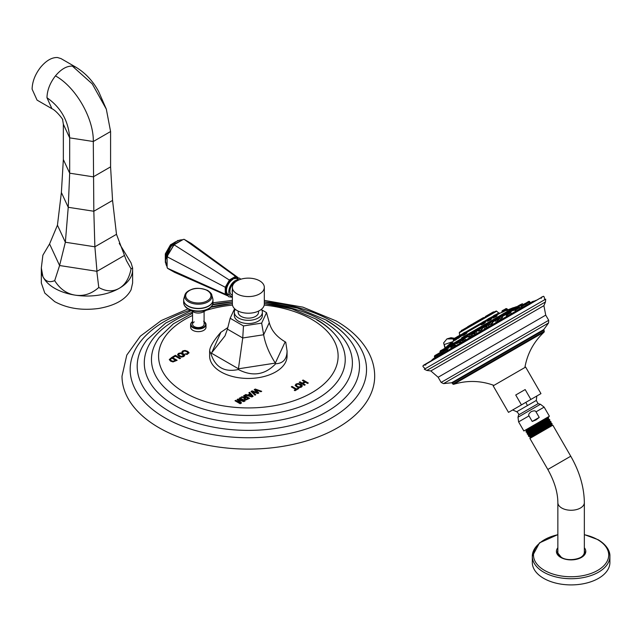 <?xml version="1.0" encoding="UTF-8"?>
<svg xmlns="http://www.w3.org/2000/svg" width="642" height="642" viewBox="0 0 642 642"><rect width="100%" height="100%" fill="white"/><g stroke="black" fill="none" stroke-linecap="round" stroke-linejoin="round"><path stroke-width="0.96" d="M238.519 279.792A9.132 5.272 120 0 0 234.218 278.732M231.89 279.527L230.125 280.546L228.488 283.387M227.782 284.607L226.144 287.447L226.144 289.486M236.184 277.529L234.691 277.906M226.144 292.72L226.562 294.197M232.95 279.318A9.132 5.272 120 0 0 226.714 288.418A9.132 5.272 120 0 0 229.684 295.087M237.412 277.488L235.534 276.405L229.515 279.88L225.262 287.247L226.144 287.447M227.525 295.769L174.52 272.304L167.578 268.356L167.072 267.377L167.072 256.463L173.581 245.565L174.52 245.067L230.125 280.546M167.578 255.973L167.618 257.033L225.262 287.247L225.262 294.197L167.618 268.316L167.113 267.337L167.113 257.522L167.618 257.033M235.766 277.288L235.534 276.405L184.294 239.426L183.195 239.482L174.696 244.385L174.52 245.067M238.022 277.577L191.204 243.414L184.294 239.426M167.113 257.522L167.072 256.463L173.757 244.883L183.219 239.426L184.31 239.37M174.696 244.385L173.581 245.565M227.14 295.28L225.262 294.197L226.144 293.956M177.722 240.63A0.979 0.562 60 0 1 177.858 240.477A0.979 0.562 60 0 1 178.155 240.445M165.467 253.582A0.979 0.883 -116.8 0 0 165.395 253.823A0.979 0.562 0 0 0 165.307 254.055L170.796 245.124L170.435 244.915L165.467 253.582L170.435 244.915A0.979 0.883 -3.2 0 1 170.636 244.746A0.979 0.562 60 0 1 170.796 244.554A0.979 0.562 60 0 1 171.286 244.602L173.781 243.166M165.307 259.769L165.307 254.055A0.979 0.562 0 0 0 165.596 254.457A0.979 0.562 -60 0 1 165.796 253.775L166.439 254.144M165.371 262.024A0.979 0.562 0 0 0 165.307 262.217A0.979 0.562 0 0 0 165.427 262.49M165.307 261.254L165.395 261.984M259.641 310.519A15.978 9.221 0 0 0 264.319 303.995L264.319 287.359A15.978 9.221 0 0 0 254.457 278.837A15.978 9.221 0 0 0 237.05 280.835A15.978 9.221 180 0 0 232.372 287.359L232.372 303.995A15.978 9.221 180 0 0 242.235 312.518A15.978 9.221 180 0 0 259.641 310.519M232.372 287.359A15.978 9.221 180 0 0 242.235 295.882A15.978 9.221 180 0 0 259.641 293.884A15.978 9.221 0 0 0 264.319 287.359M238.158 311.097L238.158 312.253A10.192 5.882 0 0 0 244.45 317.686A10.192 5.882 0 0 0 255.548 316.41A10.192 5.882 0 0 0 258.533 312.253L258.533 311.097M261.406 309.308A14.02 8.097 180 0 1 262.369 312.253A14.02 8.097 180 0 1 258.261 317.975A14.02 8.097 0 0 1 242.981 319.724A14.02 8.097 0 0 1 234.33 312.253L234.33 315.447A14.02 8.097 180 0 1 234.603 313.85M235.285 309.308A14.02 8.097 0 0 0 234.33 312.253M262.088 313.85A14.02 8.097 180 0 1 262.369 315.447A14.02 8.097 180 0 1 258.261 321.169A14.02 8.097 180 0 1 242.981 322.918A14.02 8.097 180 0 1 234.33 315.447M234.603 308.698L230.165 318.255L243.47 325.943L261.655 323.127L266.526 312.63L269.271 322.661C271.309 330.405 276.614 336.793 285.184 341.825L282.592 340.252M261.743 309.869L266.526 312.63M230.165 318.255L227.42 329.137L225.013 335.87L210.953 353.71C215.222 367.248 224.347 372.512 238.326 369.519C252.571 376.878 265.034 374.952 275.723 363.733C283.114 363.436 286.894 359.191 287.062 351.005L285.746 342.146M243.47 325.943L242.74 337.981L238.326 369.519M261.655 323.127L263.669 334.747C265.154 343.663 269.038 353.116 275.314 363.099L275.723 363.733M284.679 341.544L285.184 341.825L275.314 363.099L238.479 368.797L211.507 353.228L220.968 332.123C213.585 340.637 209.806 346.929 209.629 351.005L210.953 353.71M227.814 327.58L221.378 331.962M209.629 351.005L209.629 356.093A38.713 22.35 0 0 0 235.526 377.183A38.713 22.35 0 0 0 278.572 370.065A38.713 22.35 0 0 0 287.062 356.093A38.713 22.35 0 0 0 286.87 353.87M303.128 380.032L308.32 383.025L307.566 383.459L305.375 382.199L303 383.571L305.191 384.831L304.444 385.264L299.252 382.271L300.007 381.838L302.246 383.13L304.621 381.757L302.382 380.465L303.128 380.032L302.462 380.513M296.05 384.004L295.168 385.344L296.684 386.869L299.172 387.696L301.443 387.118L302.374 385.802L301.018 384.365L298.378 383.491L296.05 384.004L295.168 385.441M302.382 385.938L301.018 384.462L298.378 383.587L296.05 384.093M292.046 386.428L296.476 388.988L297.944 388.145L298.699 388.579L295.023 390.705L294.261 390.264L295.729 389.421L291.299 386.861L292.046 386.428L291.38 386.909M255.251 389.044L261.703 391.307L260.917 391.764L255.355 389.71L258.862 392.952L257.819 393.546L252.218 391.532L255.765 394.734L254.978 395.191L251.046 391.468L252.089 390.866L257.314 392.655L254.216 389.638L255.251 389.044L254.28 389.702M249.618 392.294L253.157 396.242L251.897 396.973L245.059 394.926L245.814 394.493L247.7 395.079L249.907 393.811L248.871 392.727L249.618 392.294L248.927 392.784M244.369 395.32L249.561 398.321L246.135 399.886L244.73 399.525L243.936 398.594L244.73 397.679L240.91 397.326L241.777 396.82L246.231 397.262L243.623 395.753L244.369 395.32L243.703 395.801M237.909 399.059L237.083 399.533L240.437 402.983L235.734 400.311L234.988 400.744L240.172 403.738L241.553 402.943L238.479 399.91L243.816 401.635L245.196 400.841L240.004 397.839L239.257 398.273L243.92 400.969L237.909 399.059L237.139 399.589M187.897 352.731L187.368 353.614L184.96 353.975L187.095 354.464L189.037 352.739L187.665 351.318L185.048 350.436L182.761 350.909L181.911 352.209L182.769 352.707L183.395 351.318L184.96 351.038L186.846 351.712L187.913 352.988M182.769 352.707L182.858 351.856M189.053 352.899L187.665 351.415L185.048 350.524L182.761 351.005L181.911 352.306M182.071 351.615L181.911 352.209M178.444 353.405L177.569 354.753L179.078 356.278L181.566 357.096L183.845 356.519L184.776 355.203L183.419 353.766L180.779 352.899L178.444 353.405L177.569 354.841M184.784 355.339L183.419 353.862L180.779 352.988L178.444 353.493M175.362 355.307L172.658 356.872L173.412 357.305L175.37 356.174L179.8 358.734L180.546 358.3L175.362 355.307L172.738 356.912M169.303 359.528L171.944 357.281L169.311 359.737M169.311 359.64L170.636 361.149L173.027 361.936L177.136 360.274L171.944 357.281M190.979 325.879A7.696 4.446 0 0 0 190.626 327.211A7.696 4.446 0 0 0 192.881 330.349A7.696 4.446 0 0 0 201.267 331.312A7.696 4.446 0 0 0 206.01 327.211A7.696 4.446 0 0 0 205.657 325.879M188.01 308.898L161.254 320.543L140.349 336.167L126.787 355.09L122.012 376.164A126.338 72.939 180 0 0 159.015 427.741A126.338 72.939 0 0 0 296.692 443.55A126.338 72.939 0 0 0 374.687 376.164C374.655 368.123 372.697 360.371 368.829 352.891C362.12 340.284 351.174 329.603 335.991 320.856L302.896 307.141L264.319 300.384M304.621 381.757L302.246 383.226L300.007 381.934L299.332 382.319M305.111 384.879L303 383.571M308.232 383.073L303.128 380.128M301.258 385.986L299.148 387.046L297.358 386.396L296.179 385.152M301.242 385.882L300.689 386.773L299.148 387.142L297.358 386.492L296.171 385.2M296.203 385.401L296.724 384.389L298.305 384.093L301.242 385.786M295.729 389.421L294.341 390.312M298.618 388.627L297.944 388.233L296.476 389.084L292.046 386.524M257.314 392.655L252.089 390.962L251.11 391.524M255.709 394.766L252.218 391.532M258.798 392.984L255.355 389.71M261.599 391.363L255.251 389.132M249.907 393.811L247.7 395.175L245.814 394.581L245.164 394.958M253.1 396.274L249.618 392.39M252.001 396.283L248.687 395.48L250.436 394.381L252.001 396.283L248.687 395.392M246.231 397.262L241.777 396.917L241.047 397.334M244.73 397.679L243.936 398.69M249.481 398.361L244.369 395.416M248.053 398.409L246.111 399.3L244.891 398.554L245.356 399.115L244.891 398.457L246.376 397.35L248.053 398.409M248.053 398.313L246.111 399.212L244.891 398.457M243.92 400.969L237.909 399.147M240.004 397.839L239.338 398.321M240.437 402.983L235.734 400.399L235.068 400.793M241.496 402.975L238.479 399.91M245.116 400.881L240.004 397.936M187.897 352.827L187.368 353.702L184.96 354.063M182.769 352.795L182.858 351.944L182.769 352.795M183.66 355.387L181.55 356.446L179.76 355.796L178.572 354.553M183.636 355.283L183.09 356.174L181.55 356.543L179.76 355.893L178.572 354.601M178.604 354.801L179.118 353.79L180.707 353.493L183.636 355.187M180.466 358.348L175.362 355.403M177.048 360.322L171.944 357.369M175.627 360.266L173.003 361.253L171.31 360.676L170.331 359.6L171.863 358.1L175.627 360.363L173.003 361.342L171.31 360.764L170.323 359.528M194.237 321.875A5.77 3.33 0 0 0 192.552 324.226A5.77 3.33 0 0 0 196.107 327.308A5.77 3.33 0 0 0 202.399 326.585A5.77 3.33 0 0 0 204.092 324.226L204.092 311.482M212.189 305.295A14.373 8.298 180 0 1 208.393 309.035L203.458 311.835A7.335 4.237 180 0 1 193.178 311.835A7.335 4.237 180 0 1 193.13 311.811M521.312 306.868L519.434 307.558M514.836 310.263L513.56 310.359M516.016 311.097L515.285 311.089L515.751 310.656M522.813 307.173L521.777 307.173M526.873 304.822L526.432 304.95M506.955 316.329L507.469 315.439M442.667 352.185L441.865 352.811M472.087 334.98L469.984 336.585L468.411 337.114L469.454 335.927M470.835 335.02L472.103 334.506M491.299 323.295L492.839 322.974L491.459 324.186L488.731 325.101L489.838 324.058M501.266 317.686L502.574 317.485L500.359 318.938M448.622 347.844L447.273 349.384M460.86 341.809L459.094 342.619L459.808 341.688M481.002 329.177L482.503 328.8L480.665 330.413L478.523 331.136L479.598 330.004M496.242 322.509L497.478 321.201M499.171 320.398L500.551 320.021M484.614 329.226L485.97 327.861M487.39 327.083L489.188 326.585M472.857 336.015L474.157 334.747M475.529 333.88L477.383 333.399M461.775 342.411L462.561 341.616M464.407 340.3L465.948 340.003M454.857 345.813L455.812 345.516L455.659 345.942M447.193 350.235L447.683 350.091L447.209 350.821M441.937 353.269L441.19 354.296M536.086 300.271L430.317 361.342M426.28 363.958L540.395 298.081M424.298 369.238L545.708 299.14L545.475 301.933L426.834 370.434L424.298 369.238M536.824 396.01L508.496 412.365L493.168 385.826L525.638 367.08L540.965 393.618L536.824 396.01L536.279 400.464L516.762 411.731C518.704 413.641 519.322 414.708 518.608 414.925L538.124 403.657L536.279 400.464M508.496 412.365L540.965 393.618M530.87 399.444L525.164 389.566L515.735 395.007L525.164 389.566M521.44 404.893L515.735 395.007M531.215 411.618C533.935 410.551 535.532 410.623 536.006 411.835L539.224 417.404L532.218 421.449L529 415.88C528.189 414.86 528.928 413.44 531.215 411.618M548.525 418.191L548.172 418.945L527.379 432.291L526.344 432.283L525.991 431.673L526.536 430.718L547.217 417.493L523.856 430.983L549.408 416.225L543.686 420.534C532.21 427.604 518.335 436.054 531.014 429.177M532.218 421.449L536.046 419.892L539.224 417.404M525.164 430.236L526.263 430.244L535.661 424.161M531.375 429.795C518.68 436.664 532.547 428.198 544.023 421.12L548.693 418.014L548.364 417.436M526.536 430.718L526.239 430.236M534.377 434.682C527.194 438.671 528.527 437.74 538.373 431.897L551.799 423.391L550.603 422.893L529.602 436.383L528.711 436.375L528.486 434.337L527.523 434.329L527.138 433.663L527.355 432.283M533.735 433.888C521.047 440.757 534.914 432.299 546.39 425.221L551.061 422.107L550.651 421.409L545.981 424.506C534.497 431.576 520.63 440.035 533.309 433.149M532.555 431.841C519.868 438.711 533.735 430.252 545.21 423.174L549.881 420.061L549.392 420.927L528.462 434.329M530.027 437.202L530.316 437.708L552 425.189L551.703 424.683L530.027 437.202L529.578 436.375M551.703 424.683L552.128 423.953L538.373 431.897M548.148 418.977L548.461 419.419L527.652 432.764M549.392 420.903L549.68 421.409L528.759 434.811M550.9 423.399L529.875 436.857M548.404 419.419L549.512 419.419L549.881 420.061M549.44 419.419L544.833 422.524C533.358 429.594 519.482 438.045 532.162 431.159M552.128 423.953L551.775 423.391M562.127 557.762A13.241 7.648 0 0 1 557.858 552.136L557.858 502.614C557.786 492.406 554.439 481.364 547.819 469.471L529.899 438.43L532.009 437.21L552.834 425.189L570.754 456.221L552.666 466.67M580.079 557.762A13.241 7.648 0 0 0 580.464 557.545A13.241 7.648 0 0 0 584.348 552.136L584.348 502.614C584.116 487.142 579.59 471.677 570.754 456.221L547.819 469.471M560.875 557.32A13.602 7.856 180 0 1 557.521 552.626A13.602 7.856 180 0 1 557.858 550.338M584.348 550.338A13.602 7.856 180 0 1 584.685 552.626A13.602 7.856 180 0 1 578.217 558.837M563.989 558.837A13.602 7.856 180 0 1 561.477 557.689M538.895 543.838A38.801 22.398 0 0 0 532.306 556.325L532.306 562.504A38.801 22.398 180 0 0 543.67 578.346A38.801 22.398 0 0 0 585.953 583.201A38.801 22.398 0 0 0 609.9 562.504L609.9 556.325A38.801 22.398 0 0 0 603.303 543.838M445.307 347.803L444.112 344.577L452.49 341.785M444.112 344.577L443.63 342.9L446.944 338.912L453.493 338.88M453.942 338.615L447.161 338.799M445.267 348.084L516.609 306.627L513.849 307.638L461.598 337.812M447.931 345.701L452.979 342.78M482.969 323.424C480.304 325.213 480.625 325.293 483.94 323.656L485.537 322.252L483.715 323.351C480.866 324.732 480.569 324.635 482.832 323.07M458.42 337.162L454.945 339.915L455.09 340.316L458.324 337.989M463.259 335.14L463.709 335.333C466.975 333.174 467.785 332.444 466.124 333.15M493.393 317.413C491.916 318.504 492.944 318.183 496.459 316.426L496.539 315.92M488.434 320.27C486.299 321.754 486.989 321.618 490.504 319.868L491.603 318.841L490.207 319.596C487.206 321.064 486.596 321.152 488.385 319.86M461.534 335.365L462.007 335.533L461.534 335.365L458.308 338.27L462.007 335.533L461.534 335.365L461.975 335.549M507.589 310.006L502.838 311.514L502.662 312.06L507.116 309.837M502.71 312.028L502.718 311.378L506.715 309.067L507.108 309.813M507.413 309.998L507.974 309.781L507.116 309.757M494.701 311.86L460.82 331.424M473.9 323.135L473.475 323.375L473.9 323.135M483.402 317.646L479.678 319.796M493.265 311.956L491.636 312.887L493.738 311.892M492.968 312.863L491.162 313.168L485.537 316.418M472.039 324.202L467.569 326.786M505.888 308.754L503.031 310.271M502.83 311.595L502.116 312.004M502.999 310.287L502.261 310.72L502.999 310.287M505.968 308.577L506.835 308.69L505.431 309.5M458.187 336.167L457.449 336.593L458.187 336.167M483.996 322.461L485.296 322.091L485.007 321.602L483.867 322.26M481.596 324.322L482.246 323.424M483.723 322.027L480.97 323.616L484.212 321.273L481.829 322.645M447.819 345.508L455.098 339.722M454.945 339.915L454.64 338.342L457.305 336.673M454.801 339.666L453.717 341.103M453.461 339.024L454.817 338.109L453.629 338.791M463.709 335.333L463.693 334.907C466.445 333.054 467.119 332.404 465.715 332.949L466.606 332.596L466.108 333.166M463.693 334.907L462.802 335.26L463.468 334.522M464.816 332.339L463.211 333.262M495.873 315.808L496.86 315.591L496.097 316.193C493.112 317.654 492.221 317.91 493.417 316.955L495.672 315.447M494.934 314.949L493.337 315.872M490.047 319.026L491.363 318.681L491.034 318.119L489.894 318.785M487.671 320.751L488.265 319.933M489.469 318.103L488.153 318.865M454.729 339.088L458.364 336.986L457.898 337.251L458.292 337.933L458.653 337.491M462.031 335.164L457.898 337.251L458.019 336.392L460.507 334.827M444.473 348.462L445.01 348.373M441.736 352.875L440.998 350.684L443.694 348.911M453.252 343.39L450.828 344.794M470.562 333.407L468.13 334.803M490.568 322.372L488.177 323.761L491.483 321.538L489.356 322.765M499.949 316.434L498.97 317.004M442.194 350.299L439.955 351.599L441.287 350.299L440.348 350.845M441.014 351.511L444.77 349.344L445.01 348.157L447.161 346.913M460.466 339.225L459.487 339.795M479.189 328.945L481.211 327.468L479.092 328.696M497.173 320.125L499.917 318.544L496.98 319.716M486.395 325.823L485.769 326.184M474.286 332.813L473.539 333.246M463.307 339.153L461.943 340.156M453.589 344.77L451.446 346.215M445.781 349.272L443.028 351.078M440.428 352.362L437.884 353.83M509.258 312.839L507.148 313.842M508.384 311.563L507.389 312.14M520.02 304.846L517.637 306.226M515.935 307.422L513.456 308.642M520.172 305.287L522.243 303.778L519.33 305.247M516.401 309.027L518.816 307.325L515.59 308.971M524.538 303.802L521.721 305.432M524.707 304.228L529.048 301.724L525.124 303.465M528.655 301.427L529.144 301.363M525.092 303.481L524.691 303.714L525.092 303.481M59.77 265.555L96.806 271.285L59.594 265.523L54.69 280.65C49.282 282.825 45.349 281.445 42.878 276.501L41.321 267.979L42.878 255.195L49.57 243.936L57.443 225.19L61.383 192.52L63.349 159.545L63.349 124.219L62.595 119.573M96.806 271.285L98.78 287.472C91.533 293.867 83.661 296.419 75.154 295.135C66.76 293.803 59.939 288.98 54.69 280.65M97.119 271.237L124.235 255.58L96.99 271.309L94.88 246.801L93.828 211.25L93.299 141.513C93.828 118.706 75.916 87.119 55.445 75.892C61.094 69.151 66.736 65.885 72.386 66.11L75.892 67.193C85.458 73.011 93.042 81.133 98.635 91.541L106.323 109.148L92.263 83.917L72.386 66.11M49.57 243.936L59.594 265.523L65.356 242.235L68.237 207.294L69.681 173.188L69.681 137.861C68.429 120.832 60.854 107.455 46.97 97.728C47.179 90.217 50.004 82.938 55.445 75.892M49.619 244.04L59.546 265.419M41.337 268.998A45.646 26.354 0 0 0 41.321 269.68L41.321 282.994L44.796 293.081L54.69 301.628C67.29 308.433 81.983 310.704 98.78 308.449C115.287 305.552 126.049 299.341 131.056 289.815L132.613 282.994L132.613 269.688A45.646 26.354 0 0 0 132.613 269.68A45.646 26.354 0 0 0 132.565 268.492M119.243 243.382L131.056 262.867L132.613 267.979L131.056 268.837C129.219 278.259 125.278 284.759 119.243 288.314C112.912 291.893 106.09 291.612 98.78 287.472M131.056 268.837L126.442 260.628L116.491 234.322L112.559 200.432L110.585 166.856L110.585 131.53L106.323 109.148M46.97 97.728L51.93 108.699L37.059 100.112L32.1 89.142C32.309 81.63 35.133 74.352 40.574 67.306C46.224 60.565 51.866 57.299 57.515 57.523L61.03 58.607L75.892 67.193M235.863 281.605A7.584 4.374 -60 0 0 235.253 281.918A7.584 4.374 120 0 0 230.109 289.341A7.584 4.374 120 0 0 232.372 294.983M232.372 289.719A5.947 3.435 120 0 0 232.372 292.479M239.009 279.872A9.132 5.272 -60 0 0 235.253 280.65A9.132 5.272 120 0 0 228.969 290.023A9.132 5.272 120 0 0 232.372 296.435M182.497 239.843A15.978 9.221 120 0 0 165.58 260.925A15.978 9.221 120 0 0 167.072 266.55M176.526 241.569A14.999 8.659 120 0 0 165.58 260.122M171.045 244.514L174.841 242.323M171.438 245.493L170.796 245.124A0.979 0.562 -60 0 1 171.286 244.602L171.912 244.963M165.395 258.678L165.395 254.288M165.596 257.346L165.596 254.457L166.222 254.818M227.42 329.137L242.74 337.981L263.669 334.747L269.271 322.661M284.181 341.255L285.184 341.825M192.552 315.487A89.776 51.833 180 0 0 184.864 392.743A89.776 51.833 0 0 0 311.827 392.743A89.776 51.833 0 0 0 311.827 319.443A89.776 51.833 180 0 0 264.215 305.078M206.018 310.383A89.776 51.833 180 0 1 232.484 305.078M192.552 313.248L173.412 323.801L159.352 337.387A96.894 55.942 180 0 0 179.832 399.059A96.894 55.942 0 0 0 302.727 405.8A96.894 55.942 0 0 0 337.347 337.387A96.894 55.942 0 0 0 316.859 319.949M337.347 337.387C332.002 330.309 324.852 324.194 315.904 319.042L292.022 308.93L264.319 303.554A104.052 60.075 180 0 1 321.923 320.43A104.052 60.075 0 0 1 321.923 405.391A104.052 60.075 0 0 1 174.768 405.391A104.052 60.075 180 0 1 192.552 312.197M211.25 306.78A104.052 60.075 180 0 1 232.372 303.546L210.809 307.253M191.123 310.672L165.684 323.062L147.098 339.73A111.146 64.168 180 0 0 169.753 411.586A111.146 64.168 0 0 0 311.595 418.977A111.146 64.168 0 0 0 349.593 339.73A111.146 64.168 0 0 0 326.938 320.831M264.319 301.9A118.184 68.237 180 0 1 331.914 321.257A118.184 68.237 0 0 1 331.914 417.757A118.184 68.237 0 0 1 164.777 417.757A118.184 68.237 180 0 1 190.152 310.118M212.654 304.46A118.184 68.237 180 0 1 232.372 301.9M192.552 321.61A7.696 4.446 0 0 0 190.626 324.547A7.696 4.446 0 0 0 192.881 327.693A7.696 4.446 0 0 0 201.267 328.656A7.696 4.446 0 0 0 206.01 324.547A7.696 4.446 0 0 0 204.092 321.61M192.552 321.642A7.303 4.213 0 0 0 193.154 327.211A7.303 4.213 0 0 0 203.145 327.388A7.303 4.213 0 0 0 204.092 321.642M184.447 305.295A14.373 8.298 0 0 0 188.154 308.987A14.373 8.298 180 0 0 188.242 309.035L188.154 308.987C185.257 307.301 183.756 305.151 183.644 302.534A14.67 8.474 0 0 0 187.945 308.521A14.67 8.474 180 0 0 203.931 310.359A14.67 8.474 180 0 0 212.992 302.534L212.992 300.135A14.67 8.474 180 0 1 203.931 307.959A14.67 8.474 180 0 1 187.945 306.13A14.67 8.474 0 0 1 183.644 300.135L183.644 302.534A14.67 8.474 0 0 1 183.797 301.339M212.847 301.339A14.67 8.474 180 0 1 212.992 302.534C213.385 304.396 211.852 306.571 208.393 309.035A14.373 8.298 180 0 1 188.242 309.035L193.178 311.835M183.708 299.357A14.67 8.474 0 0 0 183.644 300.135L183.869 298.562A14.646 8.458 0 0 0 187.962 305.929A14.646 8.458 180 0 0 205.015 307.47A14.646 8.458 180 0 0 212.767 298.562L211.756 295.039A13.618 7.865 180 0 1 204.549 303.321A13.618 7.865 180 0 1 188.692 301.892A13.618 7.865 0 0 1 184.888 295.039L183.869 298.562A14.646 8.458 0 0 1 184.727 296.805M212.927 299.357A14.67 8.474 180 0 1 212.992 300.135L212.767 298.562A14.646 8.458 180 0 0 211.916 296.805M207.398 290.465A13.618 7.865 0 0 0 204.308 289.269M192.327 289.269A13.618 7.865 0 0 0 184.888 295.039C189.687 288.025 197.311 286.509 207.759 290.481C210.6 292.64 211.932 294.156 211.756 295.039A13.618 7.865 180 0 0 207.952 290.77M207.254 290.537A12.631 7.295 180 0 1 207.254 300.849A12.631 7.295 180 0 1 189.382 300.849A12.631 7.295 0 0 1 189.382 290.537A12.631 7.295 0 0 1 207.254 290.537M518.447 306.282L517.982 306.547M513.118 310.311L510.526 311.811M506.522 314.115L502.108 316.675M509.844 313.336L507.148 314.893M498.104 318.978L492.43 322.26M488.426 324.571L482.15 328.19M478.154 330.502L471.982 334.057M467.986 336.368L462.617 339.474M458.613 341.777L454.68 344.048M450.684 346.359L448.726 347.491M535.741 300.633L532.691 301.467L482.76 330.293L432.828 359.127L430.581 361.35M545.724 315.134L438.149 377.247L441.126 382.415L548.709 320.302L545.724 315.134L543.91 305.664L430.846 370.94L426.834 370.434M441.126 382.415L443.502 383.619L447.98 381.043L548.565 322.966L548.709 320.302M543.734 330.277L452.249 383.089L452.803 384.052L544.288 331.232L543.774 329.563L451.615 382.768L443.502 383.619M452.803 384.052L453.565 384.349L544.159 332.042C533.783 341.713 527.355 353.541 524.883 367.513M525.838 402.349A15.946 1.461 60 0 1 527.419 405.583M549.408 416.225L544.151 407.132L540.436 404.275L517.99 417.236L518.608 414.925M544.151 407.132L536.006 411.835M529 415.88L518.6 421.882L517.99 417.236M557.858 502.614A13.241 7.648 0 0 0 566.035 509.676A13.241 7.648 0 0 0 580.464 508.015A13.241 7.648 0 0 0 584.348 502.614M557.858 547.746A14.694 8.482 0 0 0 560.715 557.408A14.694 8.482 0 0 0 579.59 558.331A14.694 8.482 0 0 0 584.348 547.746M557.858 534.722A37.605 21.708 0 0 0 544.512 570.393A37.605 21.708 0 0 0 597.694 570.393A37.605 21.708 0 0 0 597.694 539.689A37.605 21.708 0 0 0 584.348 534.722M557.858 534.609L539.481 542.875L532.306 556.325A38.801 22.398 0 0 0 543.67 572.166A38.801 22.398 0 0 0 585.953 577.022A38.801 22.398 0 0 0 609.9 556.325C610.141 552.706 608.271 545.893 598.2 539.737L584.348 534.609M448.413 347.009L450.419 345.845M454.367 343.566L458.356 341.263M462.304 338.984L467.721 335.854M471.669 333.575L477.889 329.988M481.837 327.709L488.169 324.058M492.109 321.778L497.839 318.464M501.787 316.185L506.265 313.601M447.578 346.744L450.612 344.995M453.533 343.31L458.548 340.412M461.47 338.727L467.914 335.004M470.835 333.318L478.081 329.129M481.002 327.452L488.361 323.199M491.274 321.514L498.04 317.613M500.953 315.928L506.458 312.75M516.609 306.627L515.975 307.261M513.054 308.946L509.379 311.065M512.862 309.797L510.213 311.322M496.186 314.428L498.738 312.959L500.086 313.144L496.603 315.15M492.607 317.461L491.146 318.304M487.142 320.615L485.119 321.786M481.115 324.098L466.549 332.508M462.545 334.819L462.007 335.124M478.94 324.387L479.542 324.033M459.752 335.461L459.279 332.797L496.667 311.218L498.738 312.959L495.784 314.66M492.591 316.506L490.319 317.814M487.126 319.66L484.301 321.289M481.099 323.143L465.731 332.01M462.529 333.856L461.189 334.634M467.336 327.444L466.67 328.046M486.299 316.498L485.344 317.044M494.099 311.996L491.323 313.593M491.916 313.256L485.705 316.843M491.587 313.135L485.769 316.498M481.203 319.13L477.006 321.554L481.203 319.13M476.605 322.308L483.883 317.581M461.333 330.606L473.018 323.857M460.852 331.408L468.13 326.987M485.537 317.156L484.108 317.638M476.942 321.778L474.173 323.375M502.855 310.503L502.678 311.089L506.715 309.067M502.084 311.948L501.924 312.485L501.996 311.795M501.956 311.506L503.031 310.88M501.9 311.851L502.092 310.945M506.835 308.69L507.942 309.789M457.24 337.315L458.918 336.352M482.15 323.255L485.007 321.602L483.506 321.674M481.243 324.322L480.97 323.616L482.022 323.014M455.09 340.316L455.162 339.835M454.68 338.799L458.3 336.713L457.577 336.649M453.332 339.578L457.73 336.56L454.953 338.029M453.372 339.867L453.677 341.062M453.268 339.923L455.547 338.302M463.259 334.161L465.627 332.797M463.179 333.888L465.434 332.588M463.187 333.407L465.009 332.355M493.329 316.795L492.462 316.988L493.513 316.378M495.054 315.005L492.462 316.988L495.215 315.399M496.531 315.928L497.117 315.76L495.696 314.636L493.257 316.049M488.177 319.772L491.034 318.119L489.75 318.552M488.048 319.531L490.801 317.942L489.525 318.199M487.23 320.775L487.15 319.572L490.231 317.79L487.856 319.162M458.765 338.19L458.797 337.732M458.3 336.705L461.438 335.212M458.372 336.183L461.1 334.61L461.67 334.763L461.229 335.02M458.5 335.983L460.747 334.819M443.63 349.473L445.371 348.47M440.95 351.022L444.176 348.855M441.038 350.66L444.216 348.831L441.327 350.283M451.029 345.725L453.966 344.032M450.917 345.268L453.621 343.711M450.957 344.939L453.316 343.574M469.182 335.244L470.426 334.53M469.029 334.811L470.137 334.169M468.411 337.114L467.833 335.196L469.96 333.96M472.279 334.562L471.043 333.342L468.917 334.57M489.613 323.456L490.857 322.733M492.839 322.974L491.852 321.634L490.4 322.164M488.731 325.101L488.177 323.761L489.445 323.022M500.848 316.963L498.986 318.039M498.834 317.605L500.543 316.61M500.303 316.45L498.81 317.308M439.955 351.599L440.243 352.474M444.762 349.858L444.537 349.473L448.309 347.298M444.754 348.518L447.602 346.873M444.681 348.863L447.939 346.985M459.359 340.918L461.494 339.682M459.223 340.477L461.181 339.337M459.207 340.172L460.924 339.185M479.349 329.378L480.585 328.664M478.523 331.136L477.897 329.691L480.296 328.303M482.503 328.8L481.58 327.564L480.128 328.094M497.165 320.655L498.778 319.724M501.041 320.117L499.917 318.544L498.264 319.491M496.94 319.957L498.28 319.178M485.745 327.251L486.965 326.545M485.585 326.818L486.684 326.184M486.516 325.976L484.068 327.388L487.944 325.141L489.356 326.682M485.496 326.561L484.068 327.388L484.63 329.274M473.884 334.097L475.112 333.391M473.716 333.671L474.807 333.038M474.631 332.829L472.175 334.249L476.059 332.01L477.391 333.407M473.611 333.423L472.175 334.249L472.825 336.28M462.136 340.878L464.094 339.746M461.975 340.445L463.797 339.393M463.564 339.225L464.696 338.567L465.948 339.827M451.559 346.985L454.544 345.26M451.438 346.536L454.215 344.931M453.934 344.786L454.993 344.481L455.812 345.516M443.068 351.888L446.88 349.689M442.972 351.423L446.519 349.368M446.198 349.248L446.912 349.144L447.683 350.091M434.474 356.848L441.616 352.723M437.162 354.769L441.239 352.418M440.893 352.314L442.097 353.22M434.498 356.005L437.194 354.753M434.867 356.101L436.087 355.395M439.818 353.236L440.468 352.867M508.937 312.806L510.446 312.461L507.686 314.058M506.61 316.233L506.097 314.973L507.019 314.139M511.642 314.171L510.446 312.461L508.785 313.424M506.979 313.424L509.7 311.851M507.541 312.574L508.665 311.932M509.074 311.386L506.891 312.646M513.239 309.805L521.16 305.239M520.782 304.934L517.267 306.956M517.58 308.064L517.356 306.603L516.979 306.82M514.114 308.778L515.229 308.136M513.287 310.6L513.215 308.995M522.604 303.875L523.222 304.565M517.131 307.036L518.086 306.491M515.438 310.102L519.025 308.032M520.437 309.227L519.177 307.422L517.508 308.385M515.382 309.308L518.367 307.582M521.456 306.627L529.409 302.037M521.376 306.146L525.525 303.754L526.825 305.64M521.456 305.801L528.655 301.644M527.363 302.695L529.514 301.451L530.846 303.385M523.84 304.725L525.172 303.963M57.443 225.19L65.356 242.235L94.88 246.801L116.491 234.322M41.321 267.979L41.321 269.68A45.646 26.354 0 0 0 41.393 271.125A45.646 26.354 0 0 0 42.878 276.501A45.646 26.354 0 0 0 46.248 281.589A45.646 26.354 0 0 0 52.195 286.757A45.646 26.354 0 0 0 54.69 288.314A45.646 26.354 0 0 0 56.568 289.341A45.646 26.354 0 0 0 66.327 293.185A45.646 26.354 0 0 0 75.154 295.135A45.646 26.354 0 0 0 84.487 295.994A45.646 26.354 0 0 0 96.276 295.481A45.646 26.354 0 0 0 98.78 295.135A45.646 26.354 0 0 0 102.295 294.509A45.646 26.354 0 0 0 111.917 291.749A45.646 26.354 0 0 0 119.243 288.314A45.646 26.354 0 0 0 125.19 284.085A45.646 26.354 0 0 0 129.965 278.532A45.646 26.354 0 0 0 131.056 276.501A45.646 26.354 0 0 0 131.867 274.431A45.646 26.354 0 0 0 132.613 269.688L132.613 267.979M61.383 192.52L68.237 207.294L93.828 211.25L112.559 200.432M63.349 159.545L69.681 173.188L93.299 176.839L110.585 166.856M63.349 124.219L69.681 137.861L93.299 141.513L110.585 131.53M240.782 279.238L239.474 278.114L233.287 278.572L230.863 280.434L228.119 283.997L226.417 288.114L226.016 290.987L226.441 293.884L228.729 296.756L232.372 297.286M167.072 266.639L165.291 260.524L171.005 246.006L182.577 239.795M178.837 240.477L177.031 240.959M175.739 241.697L170.435 244.915M262.369 312.253L262.369 315.447M287.062 356.093L287.062 351.005M264.319 301.989L297.511 308.072L326.04 320.005C335.758 325.598 343.606 332.179 349.593 339.73M212.518 304.806L232.372 301.989M212.983 302.775L232.372 300.384M190.626 327.211L190.626 324.547L191.3 322.645L192.552 321.482M206.01 327.211L206.01 324.547L203.683 321.225M192.552 324.226L192.552 311.482M424.819 368.283C423.126 366.951 422.564 366.101 423.118 365.723L543.26 296.363C543.862 296.066 544.32 296.981 544.625 299.116M431.063 360.868L423.656 365.137L425.871 364.937M543.91 305.664L545.475 301.933M541.198 298.353L541.92 296.861M438.149 377.247L430.846 370.94M543.774 329.563L548.565 322.966M452.249 383.089L451.615 382.768M544.288 331.232L544.159 332.042M512.637 409.973L516.762 411.731M540.436 404.275L538.124 403.657M523.856 430.983L518.6 421.882M551.053 422.131L550.603 422.918M548.693 418.038L548.172 418.945M548.172 418.921L548.461 419.419M548.437 419.411L549.488 419.411M549.656 421.401L550.635 421.401M529.899 438.43L530.316 437.708M552 425.189L552.834 425.189M557.521 552.626L561.285 557.312C568.868 562.336 584.974 558.452 584.685 552.626M453.565 384.349C467.135 380.192 480.593 380.537 493.931 385.385M454.496 338.294L451.005 337.692L446.944 338.912L443.63 342.9L444.994 348.165M530.469 302.735L532.523 301.828M532.691 301.467L434.971 357.738M456.647 343.775L458.918 342.306M466.501 337.419L468.026 336.44M473.491 332.917L479.277 329.185M480.417 328.455L482.294 327.243M483.378 326.537L489.332 322.701M489.934 322.308L504.106 313.176M507.028 311.29L507.236 309.155M434.891 357.594L432.828 359.127M435.035 357.843L433.214 359.159M445.331 347.779L447.594 345.894M516.906 306.724L518.014 307.486M513.399 307.646L507.204 310.086M500.086 313.144L502.79 311.948M459.279 332.797L459.568 332.147L493.128 312.766C497.943 309.789 495.776 311.579 496.667 311.218M493.826 311.843L494.677 311.876M484.838 317.557L485.521 316.426L491.628 312.895M484.253 317.678L484.734 317.613M477.849 320.848L477.303 321.169M472.913 323.696L473.459 323.383M474.318 323.416L474.799 323.351M461.149 331.015L461.622 330.221M473.603 323.327L480.978 319.042M502.702 312.036L502.806 311.539M506.482 308.89L505.599 308.786M463.267 335.132L462.818 335.565L462.553 333.768L465.643 331.986L466.606 332.596M493.417 317.397L492.655 317.557M450.78 346.528L450.427 345.548L451.149 344.61L453.742 343.326L454.873 344.377M489.517 322.461L488.57 323.006M490.279 322.019L491.002 321.602M502.574 317.485L501.53 316.049L500.03 316.386L500.68 316.016M498.353 319.419L497.951 317.806L500.03 316.386M498.898 317.044L498.248 317.413M448.878 347.755L447.787 346.768L445.01 348.157M462.85 339.883L461.678 338.751L458.757 340.212M459.094 342.619L458.364 340.966L459.327 339.891M460.619 339.137L461.189 338.815M480.73 327.532L478.298 328.937M496.154 322.436L495.672 320.687L498.056 319.09M461.542 342.98L460.715 341.175L462.015 339.899M451.543 348.911L450.652 346.985L451.607 345.91M443.526 353.67L442.571 351.647L443.253 350.733M438.021 356.936L437.098 355.339L437.523 354.039M435.404 358.485L434.401 356.366M437.419 354.103L434.803 355.612M506.731 314.468L506.369 312.943L509.098 311.153M511.048 312.702L509.949 311.185L508.713 311.378M521.481 305.584L519.956 304.886M517.155 308.064L515.695 307.341M515.285 311.089L515.02 309.372L517.974 307.598M521.593 307.349L521.561 305.52L525.525 303.754M530.38 303.65L529.048 301.724M524.803 303.867L528.173 301.7M51.93 108.699C56.681 110.753 63.919 120.704 62.675 119.717L62.499 119.268"/></g></svg>
